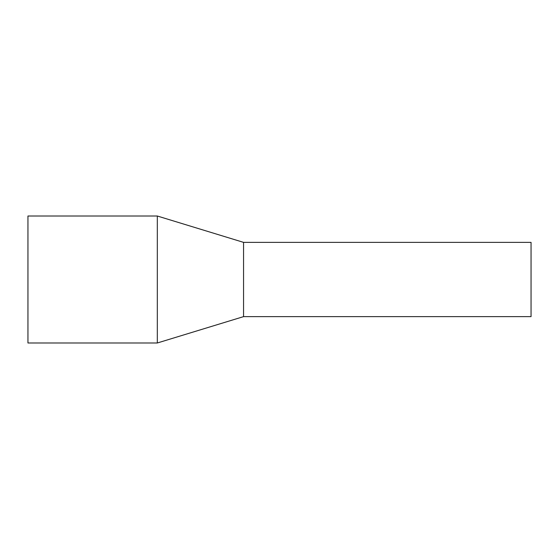<?xml version="1.0" encoding="UTF-8"?>
<svg xmlns="http://www.w3.org/2000/svg" width="559" height="559" viewBox="0 0 559 559"><rect width="100%" height="100%" fill="white"/><g stroke="black" fill="none" stroke-linecap="round" stroke-linejoin="round"><path stroke-width="0.84" d="M243.563 316.632L243.563 242.368L531.05 242.368L531.05 316.632L243.563 316.632L157.317 342.988L27.95 342.988L27.95 216.012L157.317 216.012L157.317 342.988M243.563 242.368L157.317 216.012"/></g></svg>
